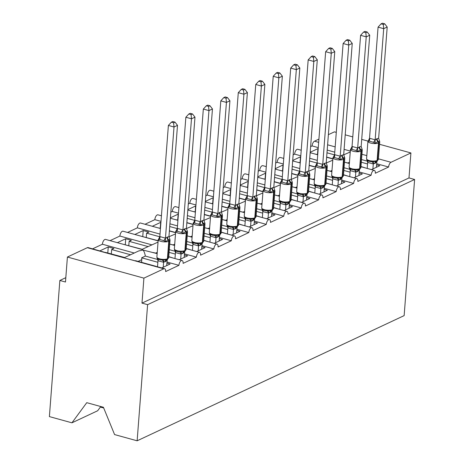 <?xml version="1.0" encoding="UTF-8"?>
<svg xmlns="http://www.w3.org/2000/svg" width="464" height="464" viewBox="0 0 464 464"><rect width="100%" height="100%" fill="white"/><g stroke="black" fill="none" stroke-linecap="round" stroke-linejoin="round"><path stroke-width="0.7" d="M49.381 416.597L59.856 280.465L65.482 282.013L67.408 257.039L87.325 247.695A3.985 1.902 105.4 0 1 88.096 247.602L125.576 258.245L164.598 268.702A3.985 1.902 105.4 0 0 163.827 268.795L143.91 278.139L141.984 303.114L147.61 304.668L137.135 440.8L114.579 434.577L103.408 407.264L86.762 402.671L71.937 422.82L49.381 416.597M65.818 277.669L59.856 280.465M332.885 158.781L326.656 157.064M317.736 154.605L315.218 154.094M310.184 152.267L317.95 148.625L317.498 154.535M326.987 152.784L334.55 154.866M334.764 152.169L327.195 150.081M318.269 147.622L312.104 145.916A3.985 1.902 -74.6 0 1 314.493 141.189L318.925 139.107M310.619 146.618L312.104 145.916M164.598 268.702A3.985 1.902 105.4 0 1 165.636 271.562L178.918 265.333A3.985 1.902 -74.6 0 1 182.074 260.513A3.985 1.902 -74.6 0 1 183.112 263.366L196.394 257.143A3.985 1.902 -74.6 0 1 199.549 252.317A3.985 1.902 -74.6 0 1 200.587 255.177L213.863 248.948A3.985 1.902 -74.6 0 1 217.024 244.122A3.985 1.902 -74.6 0 1 218.057 246.981L231.339 240.752A3.985 1.902 -74.6 0 1 234.494 235.932A3.985 1.902 -74.6 0 1 235.532 238.786L248.814 232.563A3.985 1.902 -74.6 0 1 251.969 227.737A3.985 1.902 -74.6 0 1 253.008 230.596L266.29 224.367A3.985 1.902 -74.6 0 1 269.445 219.547A3.985 1.902 -74.6 0 1 270.483 222.401L283.765 216.178A3.985 1.902 -74.6 0 1 286.92 211.352A3.985 1.902 -74.6 0 1 287.958 214.211L301.235 207.982A3.985 1.902 -74.6 0 1 304.396 203.162A3.985 1.902 -74.6 0 1 305.428 206.016L318.71 199.793A3.985 1.902 -74.6 0 1 321.865 194.967A3.985 1.902 -74.6 0 1 322.903 197.826L336.185 191.597A3.985 1.902 -74.6 0 1 339.341 186.772A3.985 1.902 -74.6 0 1 340.379 189.631L353.661 183.402A3.985 1.902 -74.6 0 1 356.816 178.582A3.985 1.902 -74.6 0 1 357.854 181.436L371.136 175.212L359.206 171.924M349.995 169.383L344.056 167.742M371.136 175.212A3.985 1.902 -74.6 0 1 374.291 170.387A3.985 1.902 -74.6 0 1 375.33 173.246L388.606 167.017L376.675 163.728M367.471 161.188L361.526 159.552M388.606 167.017A3.985 1.902 -74.6 0 1 390.995 162.29L378.427 158.821M315.41 166.976L309.186 165.254M300.26 162.794L297.743 162.29M292.709 160.457L300.475 156.815L300.022 162.731M309.511 160.973L317.074 163.061M317.289 160.364L309.72 158.276M300.8 155.811L294.634 154.112A3.985 1.902 -74.6 0 1 297.789 149.286L301.229 150.237M293.144 154.808L294.634 154.112M353.661 183.402L341.73 180.113M332.52 177.573L326.581 175.937M297.934 175.166L291.711 173.449M282.785 170.99L280.268 170.479M275.233 168.652L282.999 165.01L282.547 170.92M292.042 169.169L299.605 171.257M299.819 168.554L292.245 166.466M283.324 164.007L277.159 162.307A3.985 1.902 -74.6 0 1 280.314 157.482L283.753 158.427M275.668 163.003L277.159 162.307M336.185 191.597L324.255 188.309M315.05 185.768L309.105 184.127M280.459 183.361L274.236 181.644M265.309 179.179L262.792 178.675M257.764 176.842L265.53 173.205L265.072 179.116M274.566 177.358L282.129 179.446M282.344 176.749L274.775 174.661M265.849 172.196L259.683 170.497A3.985 1.902 -74.6 0 1 262.839 165.671L266.278 166.622M258.193 171.193L259.683 170.497M318.71 199.793L306.779 196.498M297.575 193.958L291.63 192.322M262.989 191.551L256.76 189.834M247.84 187.375L245.317 186.864M240.288 185.037L248.054 181.395L247.596 187.305M257.091 185.554L264.654 187.642M264.869 184.939L257.3 182.851M248.373 180.392L242.208 178.692A3.985 1.902 -74.6 0 1 245.363 173.867L248.803 174.818M240.723 179.388L242.208 178.692M301.235 207.982L289.304 204.694M280.099 202.153L274.154 200.512M245.514 199.746L239.285 198.029M230.364 195.564L227.847 195.06M222.813 193.233L230.579 189.59L230.127 195.501M239.615 193.749L247.179 195.831M247.393 193.134L239.824 191.046M230.898 188.587L224.733 186.882A3.985 1.902 -74.6 0 1 227.888 182.062L231.327 183.007M223.248 187.584L224.733 186.882M283.765 216.178L271.834 212.883M262.624 210.349L256.679 208.707M228.039 207.936L221.815 206.219M212.889 203.76L210.372 203.255M205.337 201.422L213.104 197.78L212.651 203.696M222.14 201.939L229.703 204.027M229.918 201.324L222.349 199.236M213.428 196.777L207.257 195.077A3.985 1.902 -74.6 0 1 210.418 190.252L213.858 191.203M205.772 195.773L207.257 195.077M266.29 224.367L254.359 221.079M245.149 218.538L239.209 216.903M210.563 216.131L204.34 214.414M195.414 211.955L192.896 211.445M187.862 209.618L195.628 205.975L195.176 211.886M204.67 210.134L212.234 212.216M212.448 209.519L204.873 207.431M195.953 204.972L189.788 203.267A3.985 1.902 -74.6 0 1 192.943 198.447L196.382 199.392M188.297 203.969L189.788 203.267M248.814 232.563L236.884 229.274M227.679 226.734L221.734 225.092M193.088 224.327L186.864 222.604M177.938 220.145L175.421 219.64M170.392 217.807L178.159 214.165L177.7 220.081M187.195 218.324L194.758 220.412M194.973 217.715L187.404 215.627M178.478 213.162L172.312 211.462A3.985 1.902 -74.6 0 1 175.467 206.637L178.907 207.588M170.822 212.158L172.312 211.462M231.339 240.752L219.408 237.464M210.204 234.923L204.259 233.288M175.618 232.516L169.389 230.799M160.469 228.34L157.946 227.83M152.32 226.281L160.683 222.36L160.225 228.271M169.72 226.519L177.283 228.607M177.497 225.904L169.928 223.816M161.002 221.357L154.837 219.658A3.985 1.902 -74.6 0 1 157.992 214.832L161.431 215.777M145.012 224.263L154.837 219.658M213.863 248.948L201.933 245.659M192.728 243.119L186.783 241.477M158.143 240.712L140.476 236.025M134.85 234.471L143.208 230.556L142.755 236.466M146.264 237.435L146.595 233.154L148.834 232.104L143.208 230.556M146.595 233.154L159.807 236.797M160.022 234.1L137.361 227.847A3.985 1.902 -74.6 0 1 140.517 223.027L160.451 228.52M127.536 232.458L137.361 227.847M196.394 257.143L184.463 253.849M175.253 251.308L169.308 249.673M142.164 249.313L123.001 244.215M117.375 242.666L125.732 238.745L125.28 244.661M128.795 245.63L129.12 241.344L131.358 240.3L125.732 238.745M129.12 241.344L148.033 246.564M151.74 244.824L119.886 236.043A3.985 1.902 -74.6 0 1 123.047 231.217L158.125 240.891M110.061 240.648L119.886 236.043M157.145 253.634L143.051 250.055L142.268 249.528M157.777 259.504L145.36 256.076C144.745 253.071 143.973 251.065 143.051 250.055L138.73 250.925L124.433 257.624M178.918 265.333L166.988 262.044M361.317 162.249L367.546 163.966M376.594 164.801L379.83 165.689L371.467 169.609M360.992 166.53L365.841 168.061M349.38 163.328L345.222 162.371M343.847 170.445L350.071 172.161M359.119 172.991L362.355 173.884L353.991 177.805M343.517 174.725L348.371 176.25M331.905 171.523L327.746 170.566M326.372 178.634L332.595 180.351M341.649 181.186L344.88 182.074L336.522 185.994M326.041 182.92L330.896 184.446M314.43 179.713L310.271 178.756M308.896 186.83L315.12 188.546M324.174 189.376L327.404 190.269L319.046 194.19M308.566 191.11L313.42 192.635M296.954 187.908L292.801 186.951M291.421 195.025L297.65 196.742M306.698 197.571L309.929 198.464L301.571 202.379M291.09 199.305L295.945 200.831M279.479 196.104L275.326 195.141M273.946 203.215L280.175 204.931M289.223 205.761L292.453 206.654L284.096 210.575M273.621 207.495L278.47 209.02M262.009 204.293L257.851 203.336M256.476 211.41L262.699 213.127M271.747 213.956L274.984 214.849L266.62 218.764M256.145 215.69L260.994 217.216M244.534 212.489L240.375 211.526M239.001 219.6L245.224 221.316M254.278 222.152L257.508 223.039L249.151 226.96M238.67 223.88L243.525 225.411M227.058 220.678L222.9 219.721M221.525 227.795L227.749 229.512M236.802 230.341L240.033 231.234L231.675 235.155M221.195 232.075L226.049 233.601M209.583 228.874L205.43 227.917M204.05 235.985L210.279 237.707M219.327 238.537L222.558 239.424L214.2 243.345M203.719 240.271L208.574 241.796M192.108 237.063L187.955 236.106M186.574 244.18L192.804 245.897M201.852 246.726L205.082 247.619L196.724 251.54M186.25 248.46L191.098 249.986M174.638 245.259L170.479 244.302M169.105 252.375L175.328 254.092M184.376 254.922L187.613 255.815L179.249 259.73M168.774 256.656L173.623 258.181M157.163 253.454L153.004 252.491M124.688 257.508L105.525 252.41M99.899 250.856L108.257 246.941L107.805 252.851M111.319 253.82L111.65 249.539L113.883 248.489L108.257 246.941M111.65 249.539L130.558 254.753M134.264 253.019L102.416 244.232A3.985 1.902 -74.6 0 1 105.572 239.412L142.268 249.533M92.585 248.843L102.416 244.232M71.937 422.82L97.66 410.756L100.769 406.534M103.687 407.937L100.334 407.125M145.36 256.076L141.653 257.816L157.853 262.282M166.907 263.111L170.137 264.004L161.779 267.925M135.529 260.687L156.153 266.371M379.546 144.298L410.913 152.946L408.993 177.927L141.984 303.114M410.913 152.946L390.995 162.29M336.29 132.368L334.411 131.851L328.379 134.676M408.993 177.927L414.619 179.481L404.144 315.613L137.135 440.8M141.653 257.816A5.841 4.756 64.9 0 1 141.775 259.637L141.584 262.166M143.91 278.139L67.408 257.039M345.216 134.827L352.785 136.915M361.705 139.38L367.935 141.097M414.619 179.481L147.61 304.668M158.033 242.109L141.909 249.435M175.508 233.914L168.942 236.756M192.983 225.724L186.418 228.566M210.459 217.529L203.893 220.371M227.928 209.334L221.363 212.181M245.404 201.144L238.838 203.986M262.879 192.949L256.314 195.796M280.355 184.759L273.789 187.601M297.83 176.564L291.264 179.406M315.3 168.374L308.734 171.216M332.775 160.179L326.209 163.021M350.25 151.983L343.685 154.831M168.948 236.594L177.503 125.355L174.012 126.997L165.457 238.119L168.948 236.594L169.923 239.534L168.635 239.801L165.416 241.645L163.775 240.596L159.552 239.43L158.386 239.708L158.995 238.27M173.617 122.792L175.015 122.136L172.77 121.516L171.373 122.171L173.617 122.792L174.012 126.997L168.386 125.442L159.831 236.57L165.457 238.119M158.386 239.708L159.831 236.57M163.218 267.247L163.601 262.282L158.015 260.756L157 257.682L158.044 259.011L160.532 259.962L166.698 259.73A1.328 1.079 64.9 0 0 166.86 259.672L167.278 259.475A1.328 1.079 -115.1 0 0 167.84 258.587A5.713 1.897 4.4 0 0 168.693 257.688L167.278 259.475A1.328 1.079 -115.1 0 1 167.121 259.533M157.511 266.748L157.975 260.727M166.709 265.611L167.104 260.53L163.601 262.282M157.041 257.903L156.89 257.01A5.713 1.897 4.4 0 0 159.575 258.854A5.713 1.897 4.4 0 0 167.417 258.784L167.84 258.587L169.186 241.1A1.328 1.079 -115.1 0 0 168.635 239.801A2.923 2.378 64.9 0 1 167.434 236.947M160.532 259.956L158.044 259.011M167.521 259.306L167.104 260.53M163.606 262.172L164.036 259.62M165.416 241.645L165.451 238.235M177.503 125.355L175.015 122.136M171.373 122.171L168.386 125.442M186.418 228.404L194.979 117.166L191.481 118.801L182.92 230.04L184.91 228.752L186.418 228.404L187.398 231.339L186.11 231.611L182.891 233.456L181.244 232.4L177.028 231.24L175.856 231.513L176.465 230.074M191.093 114.596L192.49 113.941L190.24 113.32L188.848 113.976L191.093 114.596L191.481 118.801L185.855 117.253L177.306 228.375L182.932 229.929M175.856 231.513L177.306 228.375M180.693 259.057L181.076 254.086L175.491 252.567L174.476 249.487L175.52 250.821L177.967 251.761L179.742 251.987L181.505 251.43L184.173 251.534A1.328 1.079 64.9 0 0 184.33 251.482L184.753 251.285A1.328 1.079 -115.1 0 0 185.31 250.392A5.713 1.897 4.4 0 0 186.168 249.499L184.753 251.285A1.328 1.079 -115.1 0 1 184.591 251.343M174.986 258.552L175.45 252.538M184.185 257.416L184.579 252.335L181.076 254.086M174.516 249.713L174.36 248.814A5.713 1.897 4.4 0 0 177.051 250.664A5.713 1.897 4.4 0 0 184.892 250.589L185.31 250.392L186.656 232.905A1.328 1.079 -115.1 0 0 186.11 231.611A2.923 2.378 64.9 0 1 184.91 228.752M178.008 251.766L175.52 250.821M184.997 251.111L184.579 252.335M181.082 253.976L181.505 251.43M182.891 233.456L182.92 230.04M194.979 117.166L192.49 113.941M188.848 113.976L185.855 117.253M203.893 220.209L212.454 108.97L208.957 110.606L200.396 221.85L201.962 220.76L203.893 220.209L204.873 223.149L203.586 223.416L200.367 225.26L198.72 224.211L194.497 223.045L193.331 223.323L193.94 221.885M208.568 106.401L209.966 105.751L207.715 105.131L206.318 105.786L208.568 106.401L208.957 110.606L203.331 109.057L194.781 220.185L200.407 221.734M193.331 223.323L194.781 220.185M198.163 250.862L198.546 245.897L192.92 244.342L191.951 241.297L192.995 242.626L195.477 243.577L201.649 243.345A1.328 1.079 64.9 0 0 201.805 243.287L202.223 243.09A1.328 1.079 -115.1 0 0 202.785 242.196A5.713 1.897 4.4 0 0 203.644 241.303L202.223 243.09A1.328 1.079 -115.1 0 1 202.066 243.148M192.461 250.363L192.92 244.342M201.66 249.226L202.055 244.145L198.546 245.897M191.986 241.518L191.835 240.625A5.713 1.897 4.4 0 0 194.526 242.469A5.713 1.897 4.4 0 0 202.368 242.394L202.785 242.196L204.131 224.715A1.328 1.079 -115.1 0 0 203.586 223.416A2.923 2.378 64.9 0 1 202.385 220.562M195.477 243.571L192.995 242.626M202.472 242.921L202.055 244.145M198.557 245.781L198.981 243.235M200.367 225.26L200.396 221.85M212.454 108.97L209.966 105.751M206.318 105.786L203.331 109.057M221.369 212.019L229.924 100.775L226.432 102.416L217.871 213.655L219.855 212.367L221.369 212.019L222.349 214.954L220.638 215.418L217.836 217.065L216.195 216.015L211.973 214.855L210.807 215.128L211.416 213.689M226.043 98.211L227.435 97.556L225.191 96.935L223.793 97.591L226.043 98.211L226.432 102.416L220.806 100.862L212.257 211.99L217.883 213.544M210.807 215.128L212.257 211.99M215.638 242.672L216.021 237.701L210.395 236.153L209.426 233.102L210.47 234.436L212.912 235.376L219.124 235.149A1.328 1.079 64.9 0 0 219.281 235.097L219.698 234.9A1.328 1.079 -115.1 0 0 220.261 234.007A5.713 1.897 4.4 0 0 221.119 233.108L219.698 234.9A1.328 1.079 -115.1 0 1 219.542 234.952M209.931 242.167L210.395 236.153M219.136 241.031L219.524 235.95L216.021 237.701M209.461 233.322L209.31 232.429A5.713 1.897 4.4 0 0 211.996 234.279A5.713 1.897 4.4 0 0 219.843 234.204L220.261 234.007L221.606 216.52A1.328 1.079 -115.1 0 0 221.061 215.226A2.923 2.378 64.9 0 1 219.855 212.367M210.134 234.192L212.953 235.381M219.948 234.726L219.524 235.95M216.027 237.591L216.456 235.039M217.836 217.065L217.871 213.655M229.924 100.775L227.435 97.556M223.793 97.591L220.806 100.862M238.844 203.824L247.399 92.585L243.907 94.221L235.352 205.349L238.844 203.824L239.824 206.758L238.113 207.228L235.312 208.875L233.67 207.826L229.448 206.66L228.282 206.938L228.891 205.5M243.519 90.016L244.911 89.361L242.666 88.746L241.268 89.395L243.519 90.016L243.907 94.221L238.281 92.672L229.732 203.8L235.352 205.349M228.282 206.938L229.732 203.8M233.114 234.477L233.496 229.512L227.87 227.957L226.896 224.907L227.94 226.241L230.388 227.18L236.594 226.96A1.328 1.079 64.9 0 0 236.756 226.902L237.174 226.705A1.328 1.079 -115.1 0 0 237.736 225.811A5.713 1.897 4.4 0 0 238.589 224.918L237.174 226.705A1.328 1.079 -115.1 0 1 237.017 226.763M227.406 233.978L227.87 227.957M236.611 232.841L237 227.76L233.496 229.512M230.428 227.186L227.94 226.241M237.423 226.536L237 227.76M233.502 229.396L233.931 226.85M235.312 208.875L235.347 205.465M247.399 92.585L244.911 89.361M241.268 89.395L238.281 92.672M256.319 195.628L264.874 84.39L261.383 86.031L252.828 197.159L256.319 195.628L257.294 198.569L256.006 198.836L252.787 200.68L251.146 199.63L246.923 198.47L245.758 198.743L246.367 197.304M260.988 81.826L262.386 81.171L260.142 80.55L258.744 81.206L260.988 81.826L261.383 86.031L255.757 84.477L247.202 195.605L252.828 197.159M245.758 198.743L247.202 195.605M250.589 226.287L250.972 221.316L245.386 219.797L244.371 216.717L245.415 218.051L247.904 218.996L254.069 218.764A1.328 1.079 64.9 0 0 254.231 218.706L254.649 218.515A1.328 1.079 -115.1 0 0 255.212 217.622A5.713 1.897 4.4 0 0 256.064 216.723L254.649 218.515A1.328 1.079 -115.1 0 1 254.492 218.567M244.882 225.782L245.346 219.768M254.081 224.646L254.475 219.565L250.972 221.316M244.412 216.937L244.261 216.044A5.713 1.897 4.4 0 0 246.947 217.894A5.713 1.897 4.4 0 0 254.788 217.819L255.212 217.622L256.557 200.135A1.328 1.079 -115.1 0 0 256.006 198.836A2.923 2.378 64.9 0 1 254.806 195.982M247.904 218.996L245.091 217.807M254.893 218.341L254.475 219.565M250.978 221.206L251.407 218.654M252.787 200.68L252.822 197.27M264.874 84.39L262.386 81.171M258.744 81.206L255.757 84.477M273.789 187.439L282.35 76.2L278.852 77.836L270.292 189.08L272.281 187.792L273.789 187.439L274.769 190.373L273.482 190.646L270.263 192.49L268.615 191.441L264.399 190.275L263.227 190.547L263.836 189.115M278.464 73.631L279.862 72.976L277.611 72.355L276.219 73.01L278.464 73.631L278.852 77.836L273.226 76.287L264.677 187.415L270.303 188.964M263.227 190.547L264.677 187.415M268.064 218.092L268.447 213.121L262.862 211.601L261.847 208.522L262.891 209.856L265.338 210.795L271.544 210.575A1.328 1.079 64.9 0 0 271.701 210.517L272.124 210.32A1.328 1.079 -115.1 0 0 272.681 209.426A5.713 1.897 4.4 0 0 273.54 208.533L272.124 210.32A1.328 1.079 -115.1 0 1 271.962 210.378M262.357 217.593L262.821 211.572M271.556 216.456L271.95 211.369L268.447 213.121M261.887 208.748L261.731 207.855A5.713 1.897 4.4 0 0 264.422 209.699A5.713 1.897 4.4 0 0 272.264 209.624L272.681 209.426L274.027 191.945A1.328 1.079 -115.1 0 0 273.482 190.646A2.923 2.378 64.9 0 1 272.281 187.792M265.379 210.801L262.891 209.856M272.368 210.146L271.95 211.369M268.453 213.011L268.876 210.465M270.263 192.49L270.292 189.08M282.35 76.2L279.862 72.976M276.219 73.01L273.226 76.287M291.264 179.243L299.825 68.005L296.328 69.646L287.767 180.885L289.333 179.794L291.264 179.243L292.245 182.184L290.957 182.451L287.738 184.295L286.091 183.245L281.868 182.079L280.703 182.358L281.312 180.919M295.939 65.441L297.337 64.786L295.087 64.165L293.689 64.821L295.939 65.441L296.328 69.646L290.702 68.092L282.153 179.22L287.779 180.769M280.703 182.358L282.153 179.22M285.534 209.896L285.917 204.931L280.291 203.377L279.322 200.332L280.366 201.66L282.849 202.611L289.02 202.379A1.328 1.079 64.9 0 0 289.176 202.321L289.594 202.124A1.328 1.079 -115.1 0 0 290.157 201.237A5.713 1.897 4.4 0 0 291.015 200.338L289.594 202.124A1.328 1.079 -115.1 0 1 289.437 202.182M279.833 209.397L280.291 203.377M289.031 208.261L289.426 203.18L285.917 204.931M279.357 200.552L279.206 199.659A5.713 1.897 4.4 0 0 281.897 201.504A5.713 1.897 4.4 0 0 289.739 201.434L290.157 201.237L291.502 183.75A1.328 1.079 -115.1 0 0 290.957 182.451A2.923 2.378 64.9 0 1 289.756 179.597M282.849 202.606L280.036 201.422M289.843 201.956L289.426 203.18M285.928 204.821L286.352 202.269M287.738 184.295L287.767 180.885M299.825 68.005L297.337 64.786M293.689 64.821L290.702 68.092M308.74 171.054L317.295 59.815L313.803 61.451L305.242 172.689L307.226 171.402L308.74 171.054L309.72 173.988L308.009 174.458L305.208 176.105L303.566 175.05L299.344 173.89L298.178 174.162L298.787 172.724M313.415 57.246L314.807 56.591L312.562 55.97L311.164 56.625L313.415 57.246L313.803 61.451L308.177 59.902L299.628 171.025L305.254 172.579M298.178 174.162L299.628 171.025M303.009 201.707L303.392 196.736L297.766 195.187L296.798 192.137L297.842 193.471L300.283 194.41L302.058 194.636L303.827 194.074L306.495 194.184A1.328 1.079 64.9 0 0 306.652 194.132L307.069 193.935A1.328 1.079 -115.1 0 0 307.632 193.041A5.713 1.897 4.4 0 0 308.49 192.148L307.069 193.935A1.328 1.079 -115.1 0 1 306.913 193.993M297.302 201.202L297.766 195.187M306.507 200.065L306.895 194.984L303.392 196.736M296.832 192.357L296.682 191.464A5.713 1.897 4.4 0 0 299.367 193.314A5.713 1.897 4.4 0 0 307.214 193.239L307.632 193.041L308.978 175.554A1.328 1.079 -115.1 0 0 308.432 174.261A2.923 2.378 64.9 0 1 307.226 171.402M300.324 194.416L297.842 193.471M307.319 193.761L306.895 194.984M303.398 196.626L303.827 194.074M305.208 176.105L305.242 172.689M317.295 59.815L314.807 56.591M311.164 56.625L308.177 59.902M326.215 162.858L334.77 51.62L331.279 53.256L322.724 164.384L326.215 162.858L327.195 165.799L325.484 166.263L322.683 167.91L321.042 166.86L316.819 165.694L315.653 165.973L316.262 164.534M330.89 49.051L332.282 48.401L330.037 47.78L328.64 48.436L330.89 49.051L331.279 53.256L325.653 51.707L317.103 162.835L322.724 164.384M315.653 165.973L317.103 162.835M320.485 193.511L320.868 188.546L315.242 186.992L314.267 183.947L315.311 185.275L317.799 186.226L323.965 185.994A1.328 1.079 64.9 0 0 324.127 185.936L324.545 185.739A1.328 1.079 -115.1 0 0 325.107 184.846A5.713 1.897 4.4 0 0 325.96 183.953L324.545 185.739A1.328 1.079 -115.1 0 1 324.388 185.797M314.778 193.012L315.242 186.992M323.982 191.876L324.371 186.795L320.868 188.546M314.308 184.167L314.157 183.274A5.713 1.897 4.4 0 0 316.842 185.119A5.713 1.897 4.4 0 0 324.684 185.043L325.107 184.846L326.453 167.365A1.328 1.079 -115.1 0 0 325.908 166.066A2.923 2.378 64.9 0 1 324.701 163.212M317.799 186.221L314.986 185.037M324.794 185.571L324.371 186.795M320.873 188.43L321.303 185.884M322.683 167.91L322.718 164.5M334.77 51.62L332.282 48.401M328.64 48.436L325.653 51.707M343.691 154.669L352.246 43.425L348.754 45.066L340.199 156.194L343.691 154.669L344.665 157.603L343.377 157.87L340.158 159.715L338.517 158.665L334.295 157.505L333.129 157.777L333.738 156.339M348.36 40.861L349.757 40.206L347.513 39.585L346.115 40.24L348.36 40.861L348.754 45.066L343.128 43.512L334.573 154.64L340.199 156.194M333.129 157.777L334.573 154.64M337.96 185.322L338.343 180.351L332.758 178.831L331.743 175.752L332.787 177.086L335.275 178.031L341.44 177.799A1.328 1.079 64.9 0 0 341.603 177.747L342.02 177.55A1.328 1.079 -115.1 0 0 342.583 176.656A5.713 1.897 4.4 0 0 343.435 175.757L342.02 177.55A1.328 1.079 -115.1 0 1 341.864 177.602M332.253 184.817L332.717 178.802M341.452 183.68L341.846 178.599L338.343 180.351M331.783 175.972L331.632 175.079A5.713 1.897 4.4 0 0 334.318 176.929A5.713 1.897 4.4 0 0 342.159 176.854L342.583 176.656L343.928 159.169A1.328 1.079 -115.1 0 0 343.377 157.87A2.923 2.378 64.9 0 1 342.177 155.017M335.275 178.031L332.787 177.086M342.264 177.376L341.846 178.599M338.349 180.241L338.778 177.689M340.158 159.715L340.193 156.304M352.246 43.425L349.757 40.206M346.115 40.24L343.128 43.512M361.16 146.473L369.721 35.235L366.224 36.871L357.663 148.115L359.652 146.827L361.16 146.473L362.14 149.408L360.853 149.681L357.634 151.525L355.987 150.475L351.77 149.309L350.604 149.588L351.207 148.149M365.835 32.666L367.233 32.01L364.982 31.395L363.59 32.045L365.835 32.666L366.224 36.871L360.598 35.322L352.048 146.45L357.674 147.999M350.604 149.588L352.048 146.45M355.436 177.126L355.818 172.161L350.233 170.636L349.218 167.556L350.262 168.89L352.71 169.83L358.916 169.609A1.328 1.079 64.9 0 0 359.072 169.551L359.496 169.354A1.328 1.079 -115.1 0 0 360.052 168.461A5.713 1.897 4.4 0 0 360.911 167.568L359.496 169.354A1.328 1.079 -115.1 0 1 359.333 169.412M349.728 176.627L350.192 170.607M358.927 175.491L359.322 170.41L355.818 172.161M349.259 167.782L349.102 166.889A5.713 1.897 4.4 0 0 351.793 168.734A5.713 1.897 4.4 0 0 359.635 168.658L360.052 168.461L361.398 150.98A1.328 1.079 -115.1 0 0 360.853 149.681A2.923 2.378 64.9 0 1 359.652 146.827M352.75 169.836L350.262 168.89M359.739 169.186L359.322 170.41M355.824 172.045L356.248 169.499M357.634 151.525L357.663 148.115M369.721 35.235L367.233 32.01M363.59 32.045L360.598 35.322M378.636 138.278L387.196 27.04L383.699 28.681L375.138 139.919L376.704 138.829L378.636 138.278L379.616 141.218L378.328 141.485L375.109 143.33L373.462 142.28L369.24 141.114L368.074 141.392L368.683 139.954M383.31 24.476L384.708 23.821L382.458 23.2L381.06 23.855L383.31 24.476L383.699 28.681L378.073 27.127L369.524 138.255L375.15 139.809M368.074 141.392L369.524 138.255M372.905 168.937L373.288 163.966L367.662 162.417L366.693 159.367L367.737 160.701L370.22 161.646L376.391 161.414A1.328 1.079 64.9 0 0 376.548 161.356L376.965 161.165A1.328 1.079 -115.1 0 0 377.528 160.271A5.713 1.897 4.4 0 0 378.386 159.372L376.965 161.165A1.328 1.079 -115.1 0 1 376.809 161.217M367.204 168.432L367.662 162.417M376.403 167.295L376.797 162.214L373.288 163.966M366.728 159.587L366.577 158.694A5.713 1.897 4.4 0 0 369.269 160.544A5.713 1.897 4.4 0 0 377.11 160.469L377.528 160.271L378.873 142.784A1.328 1.079 -115.1 0 0 378.328 141.485A2.923 2.378 64.9 0 1 377.128 138.632M370.22 161.646L367.737 160.701M377.215 160.991L376.797 162.214M373.3 163.856L373.723 161.304M375.109 143.33L375.138 139.919M387.196 27.04L384.708 23.821M381.06 23.855L378.073 27.127M366.815 155.62L361.932 154.274M163.827 268.795L87.325 247.695M350.32 151.073L344.097 149.356M335.17 146.891L327.601 144.803M318.675 142.344L314.493 141.189M138.301 261.261L141.775 259.637M155.776 253.071L157.244 252.381M173.252 244.876L174.719 244.192M190.727 236.686L192.195 235.996M208.203 228.491L209.664 227.807M225.672 220.296L227.14 219.611M243.148 212.106L244.615 211.416M260.623 203.911L262.09 203.226M278.098 195.721L279.566 195.031M295.574 187.526L297.035 186.841M313.043 179.336L314.511 178.646M330.519 171.141L331.986 170.456M347.994 162.945L349.462 162.261M169.859 239.244L170.039 240.201A5.713 1.897 -175.6 0 1 169.186 241.1L168.763 241.297A5.713 1.897 -175.6 0 1 160.921 241.373A5.713 1.897 -175.6 0 1 158.236 239.523L156.89 257.01M167.017 237.145A2.923 2.378 64.9 0 0 168.217 239.998A1.328 1.079 64.9 0 1 168.763 241.297L167.417 258.784A1.328 1.079 64.9 0 1 166.86 259.672L166.124 259.944M165.538 261.621A2.923 2.378 64.9 0 1 166.472 259.834M165.114 261.818A2.923 2.378 64.9 0 1 166.251 259.904M163.554 262.288A2.923 1.624 85.8 0 0 162.267 260.176M158.015 260.756A2.923 1.038 122.8 0 0 158.091 259.04M163.775 240.596A2.923 1.038 122.8 0 0 165.416 238.096M159.552 239.43A2.923 1.624 85.8 0 0 159.877 236.565M187.334 231.055L187.514 232.012A5.713 1.897 -175.6 0 1 186.656 232.905L186.238 233.102A5.713 1.897 -175.6 0 1 178.396 233.177A5.713 1.897 -175.6 0 1 175.705 231.333L174.36 248.814M184.492 228.949A2.923 2.378 64.9 0 0 185.693 231.809A1.328 1.079 64.9 0 1 186.238 233.102L184.892 250.589A1.328 1.079 64.9 0 1 184.33 251.482L183.825 251.662M183.013 253.425A2.923 2.378 64.9 0 1 183.947 251.639M182.59 253.622A2.923 2.378 64.9 0 1 183.727 251.714M181.024 254.092A2.923 1.624 85.8 0 0 179.742 251.987M175.491 252.567A2.923 1.038 122.8 0 0 175.56 250.85M181.244 232.4A2.923 1.038 122.8 0 0 182.886 229.9M177.028 231.24A2.923 1.624 85.8 0 0 177.352 228.375M204.81 222.859L204.989 223.816A5.713 1.897 -175.6 0 1 204.131 224.715L203.713 224.912A5.713 1.897 -175.6 0 1 195.872 224.988A5.713 1.897 -175.6 0 1 193.181 223.138L191.835 240.625M201.962 220.76A2.923 2.378 64.9 0 0 203.168 223.613A1.328 1.079 64.9 0 1 203.713 224.912L202.368 242.394A1.328 1.079 64.9 0 1 201.805 243.287L201.074 243.559M200.483 245.236A2.923 2.378 64.9 0 1 201.422 243.443M200.065 245.433A2.923 2.378 64.9 0 1 201.196 243.519M198.499 245.897A2.923 1.624 85.8 0 0 197.212 243.791M192.966 244.371A2.923 1.038 122.8 0 0 193.036 242.655L192.664 242.388M198.72 224.211A2.923 1.038 122.8 0 0 200.361 221.705M194.497 223.045A2.923 1.624 85.8 0 0 194.828 220.18M222.285 214.664L222.465 215.627A5.713 1.897 -175.6 0 1 221.606 216.52L221.189 216.717A5.713 1.897 -175.6 0 1 213.341 216.792A5.713 1.897 -175.6 0 1 210.656 214.948L209.31 232.429M219.437 212.564A2.923 2.378 64.9 0 0 220.638 215.418A1.328 1.079 64.9 0 1 221.189 216.717L219.843 234.204A1.328 1.079 64.9 0 1 219.281 235.097L218.776 235.277M217.958 237.04A2.923 2.378 64.9 0 1 218.898 235.254M217.541 237.237A2.923 2.378 64.9 0 1 218.672 235.329M215.975 237.707A2.923 1.624 85.8 0 0 214.687 235.596M210.441 236.182A2.923 1.038 122.8 0 0 210.511 234.465M216.195 216.015A2.923 1.038 122.8 0 0 217.836 213.515M211.973 214.855A2.923 1.624 85.8 0 0 212.303 211.99M239.755 206.474L239.934 207.431A5.713 1.897 -175.6 0 1 239.082 208.33A1.328 1.079 -115.1 0 0 238.537 207.031A2.923 2.378 64.9 0 1 237.33 204.177M236.913 204.375A2.923 2.378 64.9 0 0 238.113 207.228A1.328 1.079 64.9 0 1 238.658 208.527A5.713 1.897 -175.6 0 1 230.817 208.597A5.713 1.897 -175.6 0 1 228.131 206.753L226.786 224.24A5.713 1.897 4.4 0 0 229.471 226.084A5.713 1.897 4.4 0 0 237.313 226.009L237.736 225.811L239.082 208.33L238.658 208.527L237.313 226.009A1.328 1.079 64.9 0 1 236.756 226.902L236.251 227.082M235.434 228.851A2.923 2.378 64.9 0 1 236.367 227.058M235.016 229.048A2.923 2.378 64.9 0 1 236.147 227.134M233.45 229.512A2.923 1.624 85.8 0 0 232.162 227.406M227.917 227.986A2.923 1.038 122.8 0 0 227.986 226.27M233.67 207.826A2.923 1.038 122.8 0 0 235.312 205.32M229.448 206.66A2.923 1.624 85.8 0 0 229.779 203.795M257.23 198.279L257.41 199.242A5.713 1.897 -175.6 0 1 256.557 200.135L256.134 200.332A5.713 1.897 -175.6 0 1 248.292 200.407A5.713 1.897 -175.6 0 1 245.607 198.557L244.261 216.044M254.388 196.179A2.923 2.378 64.9 0 0 255.589 199.033A1.328 1.079 64.9 0 1 256.134 200.332L254.788 217.819A1.328 1.079 64.9 0 1 254.231 218.706L253.495 218.979M252.909 220.655A2.923 2.378 64.9 0 1 253.843 218.869M252.486 220.852A2.923 2.378 64.9 0 1 253.622 218.938M250.925 221.322A2.923 1.624 85.8 0 0 249.638 219.211M245.386 219.797A2.923 1.038 122.8 0 0 245.462 218.08M251.146 199.63A2.923 1.038 122.8 0 0 252.787 197.13M246.923 198.47A2.923 1.624 85.8 0 0 247.248 195.599M274.705 190.089L274.885 191.046A5.713 1.897 -175.6 0 1 274.027 191.945L273.609 192.137A5.713 1.897 -175.6 0 1 265.768 192.212A5.713 1.897 -175.6 0 1 263.076 190.368L261.731 207.855M271.863 187.99A2.923 2.378 64.9 0 0 273.064 190.843A1.328 1.079 64.9 0 1 273.609 192.137L272.264 209.624A1.328 1.079 64.9 0 1 271.701 210.517L271.196 210.697M270.384 212.46A2.923 2.378 64.9 0 1 271.318 210.673M269.961 212.657A2.923 2.378 64.9 0 1 271.098 210.749M268.401 213.127A2.923 1.624 85.8 0 0 267.113 211.021M262.862 211.601A2.923 1.038 122.8 0 0 262.931 209.885M268.615 191.441A2.923 1.038 122.8 0 0 270.257 188.935M264.399 190.275A2.923 1.624 85.8 0 0 264.724 187.41M292.181 181.894L292.361 182.851A5.713 1.897 -175.6 0 1 291.502 183.75L291.085 183.947A5.713 1.897 -175.6 0 1 283.243 184.022A5.713 1.897 -175.6 0 1 280.552 182.172L279.206 199.659M289.333 179.794A2.923 2.378 64.9 0 0 290.539 182.648A1.328 1.079 64.9 0 1 291.085 183.947L289.739 201.434A1.328 1.079 64.9 0 1 289.176 202.321L288.446 202.594M287.854 204.27A2.923 2.378 64.9 0 1 288.794 202.484M287.436 204.467A2.923 2.378 64.9 0 1 288.567 202.553M285.87 204.937A2.923 1.624 85.8 0 0 284.583 202.826M280.337 203.406A2.923 1.038 122.8 0 0 280.407 201.689M286.091 183.245A2.923 1.038 122.8 0 0 287.732 180.745M281.868 182.079A2.923 1.624 85.8 0 0 282.199 179.214M309.656 173.704L309.836 174.661A5.713 1.897 -175.6 0 1 308.978 175.554L308.56 175.752A5.713 1.897 -175.6 0 1 300.713 175.827A5.713 1.897 -175.6 0 1 298.027 173.983L296.682 191.464M306.808 171.599A2.923 2.378 64.9 0 0 308.009 174.458A1.328 1.079 64.9 0 1 308.56 175.752L307.214 193.239A1.328 1.079 64.9 0 1 306.652 194.132L306.147 194.312M305.329 196.075A2.923 2.378 64.9 0 1 306.269 194.288M304.912 196.272A2.923 2.378 64.9 0 1 306.043 194.364M303.346 196.742A2.923 1.624 85.8 0 0 302.058 194.636M297.813 195.216A2.923 1.038 122.8 0 0 297.882 193.5M303.566 175.05A2.923 1.038 122.8 0 0 305.208 172.55M299.344 173.89A2.923 1.624 85.8 0 0 299.674 171.025M327.126 165.509L327.306 166.466A5.713 1.897 -175.6 0 1 326.453 167.365L326.03 167.562A5.713 1.897 -175.6 0 1 318.188 167.637A5.713 1.897 -175.6 0 1 315.503 165.787L314.157 183.274M324.284 163.409A2.923 2.378 64.9 0 0 325.484 166.263A1.328 1.079 64.9 0 1 326.03 167.562L324.684 185.043A1.328 1.079 64.9 0 1 324.127 185.936L323.391 186.209M322.805 187.885A2.923 2.378 64.9 0 1 323.739 186.093M322.387 188.082A2.923 2.378 64.9 0 1 323.518 186.168M320.821 188.546A2.923 1.624 85.8 0 0 319.534 186.441M315.288 187.021A2.923 1.038 122.8 0 0 315.358 185.304M321.042 166.86A2.923 1.038 122.8 0 0 322.683 164.355M316.819 165.694A2.923 1.624 85.8 0 0 317.15 162.829M344.601 157.313L344.781 158.276A5.713 1.897 -175.6 0 1 343.928 159.169L343.505 159.367A5.713 1.897 -175.6 0 1 335.663 159.442A5.713 1.897 -175.6 0 1 332.978 157.598L331.632 175.079M341.759 155.214A2.923 2.378 64.9 0 0 342.96 158.067A1.328 1.079 64.9 0 1 343.505 159.367L342.159 176.854A1.328 1.079 64.9 0 1 341.603 177.747L341.092 177.927M340.28 179.69A2.923 2.378 64.9 0 1 341.214 177.903M339.857 179.887A2.923 2.378 64.9 0 1 340.994 177.979M338.297 180.357A2.923 1.624 85.8 0 0 337.009 178.246M332.758 178.831A2.923 1.038 122.8 0 0 332.833 177.115M338.517 158.665A2.923 1.038 122.8 0 0 340.158 156.165M334.295 157.505A2.923 1.624 85.8 0 0 334.619 154.64M362.077 149.124L362.256 150.081A5.713 1.897 -175.6 0 1 361.398 150.98L360.98 151.177A5.713 1.897 -175.6 0 1 353.139 151.247A5.713 1.897 -175.6 0 1 350.448 149.402L349.102 166.889M359.235 147.024A2.923 2.378 64.9 0 0 360.435 149.878A1.328 1.079 64.9 0 1 360.98 151.177L359.635 168.658A1.328 1.079 64.9 0 1 359.072 169.551L358.568 169.731M357.756 171.5A2.923 2.378 64.9 0 1 358.689 169.708M357.332 171.697A2.923 2.378 64.9 0 1 358.469 169.783M355.772 172.161A2.923 1.624 85.8 0 0 354.484 170.056M350.233 170.636A2.923 1.038 122.8 0 0 350.303 168.919M355.987 150.475A2.923 1.038 122.8 0 0 357.628 147.97M351.77 149.309A2.923 1.624 85.8 0 0 352.095 146.444M379.552 140.928L379.732 141.891A5.713 1.897 -175.6 0 1 378.873 142.784L378.456 142.982A5.713 1.897 -175.6 0 1 370.614 143.057A5.713 1.897 -175.6 0 1 367.923 141.207L366.577 158.694M376.704 138.829A2.923 2.378 64.9 0 0 377.911 141.682A1.328 1.079 64.9 0 1 378.456 142.982L377.11 160.469A1.328 1.079 64.9 0 1 376.548 161.356L375.817 161.629M375.225 163.305A2.923 2.378 64.9 0 1 376.165 161.518M374.808 163.502A2.923 2.378 64.9 0 1 375.939 161.588M373.242 163.972A2.923 1.624 85.8 0 0 371.954 161.861M367.708 162.441A2.923 1.038 122.8 0 0 367.778 160.73M373.462 142.28A2.923 1.038 122.8 0 0 375.103 139.78M369.24 141.114A2.923 1.624 85.8 0 0 369.57 138.249M374.291 170.387L360.975 166.715M349.363 163.514L344.479 162.168M356.816 178.582L343.499 174.911M331.888 171.703L327.01 170.358M339.341 186.772L326.03 183.1M314.418 179.899L309.534 178.553M321.865 194.967L308.554 191.296M296.943 188.094L292.059 186.748M304.396 203.162L291.079 199.485M279.467 196.284L274.584 194.938M286.92 211.352L273.603 207.681M261.992 204.479L257.108 203.133M269.445 219.547L256.128 215.876M244.516 212.669L239.639 211.323M251.969 227.737L238.658 224.066M227.047 220.864L222.163 219.518M234.494 235.932L221.183 232.261M209.571 229.059L204.688 227.708M217.024 244.122L203.708 240.451M192.096 237.249L187.212 235.903M199.549 252.317L186.232 248.646M174.621 245.444L169.737 244.099M182.074 260.513L168.757 256.836M175.601 232.702L169.377 230.985M193.076 224.506L186.853 222.79M177.927 220.33L170.358 218.242M210.552 216.317L204.322 214.6M195.402 212.135L187.833 210.047M228.027 208.121L221.798 206.405M212.877 203.945L205.303 201.857M245.497 199.926L239.273 198.209M230.347 195.75L222.778 193.662M262.972 191.736L256.749 190.02M247.822 187.555L240.253 185.472M280.447 183.541L274.224 181.824M265.298 179.365L257.729 177.277M297.923 175.351L291.694 173.635M282.773 171.17L275.204 169.082M315.398 167.156L309.169 165.439M300.249 162.98L292.674 160.892M332.868 158.966L326.644 157.25M317.718 154.785L310.149 152.697M170.039 240.201L168.693 257.688M159.651 237.736L158.236 239.523M157.719 258.773L158.062 259.022M187.514 232.012L186.168 249.499M177.126 229.541L175.705 231.333M175.195 250.577L175.537 250.833M204.989 223.816L203.644 241.303M194.596 221.351L193.181 223.138M222.465 215.627L221.119 233.108M212.071 213.156L210.656 214.948M239.934 207.431L238.589 224.918M229.547 204.966L228.131 206.753M226.942 225.133L226.786 224.24M227.615 225.997L227.957 226.252M257.41 199.242L256.064 216.723M247.022 196.771L245.607 198.557M274.885 191.046L273.54 208.533M264.497 188.581L263.076 190.368M262.566 209.612L262.908 209.867M292.361 182.851L291.015 200.338M281.967 180.386L280.552 182.172M309.836 174.661L308.49 192.148M299.442 172.19L298.027 173.983M297.511 193.227L297.859 193.482M327.306 166.466L325.96 183.953M316.918 164.001L315.503 165.787M344.781 158.276L343.435 175.757M334.393 155.805L332.978 157.598M332.462 176.842L332.804 177.097M362.256 150.081L360.911 167.568M351.869 147.616L350.448 149.402M349.937 168.647L350.279 168.902M379.732 141.891L378.386 159.372M369.338 139.42L367.923 141.207M367.407 160.457L367.755 160.706"/></g></svg>
